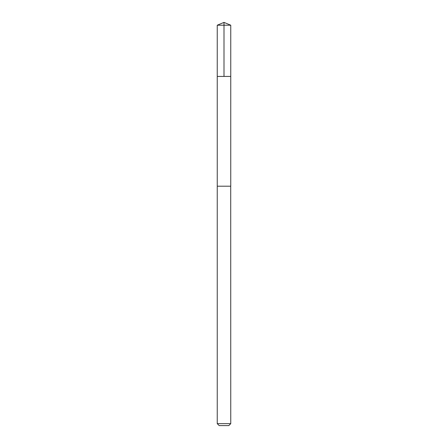 <?xml version="1.0" encoding="UTF-8"?>
<svg xmlns="http://www.w3.org/2000/svg" width="448" height="448" viewBox="0 0 448 448"><rect width="100%" height="100%" fill="white"/><g stroke="black" fill="none" stroke-linecap="round" stroke-linejoin="round"><path stroke-width="0.67" d="M217.246 76.429L230.754 76.429L230.754 25.2L217.246 25.2L217.246 76.429L230.754 76.429L230.748 186.2L217.252 186.2L217.246 76.429M230.714 186.2L217.246 186.2L217.246 423.651L230.754 423.651L230.714 186.2M230.754 423.651L228.805 425.6L219.195 425.6L217.246 423.651M217.246 25.2L224 22.4L224 76.429M224 22.4L230.754 25.2"/></g></svg>
